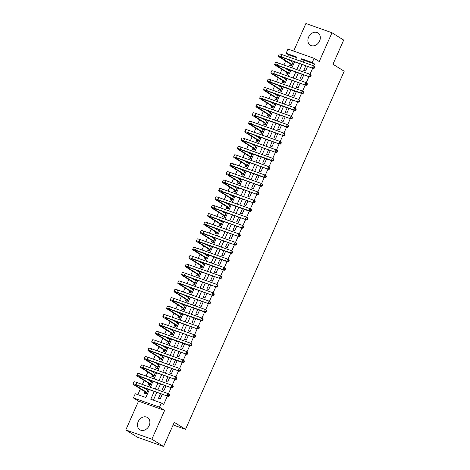 <?xml version="1.0" encoding="UTF-8"?>
<svg xmlns="http://www.w3.org/2000/svg" width="470" height="470" viewBox="0 0 470 470"><rect width="100%" height="100%" fill="white"/><g stroke="black" fill="none" stroke-linecap="round" stroke-linejoin="round"><path stroke-width="0.7" d="M308.602 37.106A7.209 5.787 -58 0 0 310.276 45.173A7.209 5.787 -58 0 0 319.6 41.008A7.209 5.787 -58 0 0 317.92 32.941A7.209 5.787 -58 0 0 308.602 37.106M138.18 421.684A7.209 5.787 -58 0 0 139.854 429.75A7.209 5.787 -58 0 0 149.172 425.585A7.209 5.787 -58 0 0 147.498 417.519A7.209 5.787 -58 0 0 138.18 421.684M296.464 57.575L288.474 54.737L286.13 53.28L287.993 49.074L314.078 58.327L312.215 62.534L301.64 58.779L300.565 61.2M173.125 424.951L185.515 429.351L344.204 71.246L332.971 64.231L343.682 40.062L331.985 32.753L305.899 23.5L293.674 51.089M185.515 429.351L174.282 422.33L163.578 446.5L137.493 437.247L125.796 429.938L151.875 439.191L164.635 410.398L159.483 407.185L133.404 397.931L135.266 393.725L145.841 397.479L149.301 389.665M164.635 410.398L138.55 401.145L125.796 429.938M138.55 401.145L133.404 397.931M288.474 54.737L287.64 56.617M285.69 61.012L283.915 65.019M281.965 69.419L280.191 73.426M278.24 77.826L276.466 81.833M274.515 86.233L272.741 90.24M270.791 94.64L269.016 98.647M267.066 103.048L265.291 107.054M263.341 111.449L261.567 115.456M259.616 119.856L257.842 123.863M255.892 128.263L254.117 132.27M252.167 136.67L250.393 140.677M248.442 145.077L246.668 149.084M244.717 153.484L242.943 157.485M240.993 161.886L239.218 165.892M237.268 170.293L235.488 174.3M233.543 178.7L231.763 182.707M229.818 187.107L228.038 191.114M226.088 195.514L224.313 199.521M222.363 203.921L220.589 207.922M218.638 212.322L216.864 216.329M214.913 220.73L213.139 224.736M211.189 229.137L209.414 233.143M207.464 237.544L205.69 241.551M203.739 245.951L201.965 249.958M200.014 254.358L198.24 258.359M196.29 262.759L194.515 266.766M192.565 271.166L190.791 275.173M188.84 279.574L187.066 283.58M185.115 287.981L183.341 291.988M181.391 296.388L179.616 300.395M177.666 304.795L175.892 308.796M173.941 313.196L172.161 317.203M170.216 321.603L168.436 325.61M166.492 330.011L164.712 334.017M162.761 338.418L160.987 342.424M159.036 346.825L157.262 350.832M155.312 355.232L153.537 359.233M151.587 363.633L149.812 367.64M147.862 372.04L146.088 376.047M144.137 380.447L142.363 384.454M140.412 388.855L137.851 394.641M163.578 446.5L151.875 439.191M305.8 65.806L303.767 70.383L305.529 71.005L307.562 66.429M302.075 74.207L300.042 78.79L301.805 79.412L303.832 74.836M298.344 82.614L296.317 87.191L298.08 87.819L300.107 83.243M294.62 91.021L292.593 95.598L294.355 96.227L296.382 91.65M290.895 99.429L288.868 104.005L290.63 104.628L292.657 100.051M287.17 107.836L285.143 112.412L286.906 113.035L288.933 108.458M283.445 116.243L281.418 120.819L283.181 121.442L285.208 116.865M279.721 124.644L277.694 129.227L279.456 129.849L281.483 125.273M275.996 133.051L273.969 137.628L275.731 138.256L277.758 133.68M272.271 141.458L270.244 146.035L272.007 146.663L274.034 142.087M268.546 149.865L266.519 154.442L268.282 155.065L270.309 150.488M264.822 158.272L262.795 162.849L264.557 163.472L266.584 158.895M261.097 166.68L259.07 171.256L260.832 171.879L262.859 167.302M257.372 175.081L255.345 179.663L257.108 180.286L259.135 175.709M253.647 183.488L251.62 188.065L253.377 188.693L255.41 184.117M249.922 191.895L247.89 196.472L249.652 197.1L251.685 192.524M246.198 200.302L244.165 204.879L245.928 205.502L247.96 200.925M242.473 208.709L240.44 213.286L242.203 213.909L244.236 209.332M238.748 217.117L236.716 221.693L238.478 222.316L240.505 217.739M235.018 225.518L232.991 230.1L234.753 230.723L236.78 226.146M231.293 233.925L229.266 238.501L231.029 239.13L233.055 234.554M227.568 242.332L225.541 246.909L227.304 247.537L229.331 242.961M223.843 250.739L221.817 255.316L223.579 255.939L225.606 251.362M220.119 259.146L218.092 263.723L219.854 264.346L221.881 259.769M216.394 267.553L214.367 272.13L216.13 272.753L218.156 268.176M212.669 275.955L210.642 280.537L212.405 281.16L214.432 276.583M208.944 284.362L206.917 288.938L208.68 289.567L210.707 284.99M205.22 292.769L203.193 297.346L204.955 297.974L206.982 293.397M201.495 301.176L199.468 305.753L201.231 306.375L203.257 301.799M197.77 309.583L195.743 314.16L197.506 314.782L199.533 310.206M194.045 317.99L192.018 322.567L193.781 323.19L195.808 318.613M190.321 326.392L188.294 330.974L190.056 331.597L192.083 327.02M186.596 334.799L184.569 339.375L186.326 340.004L188.358 335.427M182.871 343.206L180.838 347.782L182.601 348.411L184.634 343.834M179.146 351.613L177.114 356.19L178.876 356.812L180.909 352.236M175.422 360.02L173.389 364.597L175.151 365.219L177.184 360.643M171.697 368.427L169.664 373.004L171.427 373.627L173.454 369.05M167.966 376.828L165.939 381.411L167.702 382.034L169.729 377.457M164.242 385.236L162.215 389.812L163.977 390.441L166.004 385.864M146.423 388.643L146.141 389.272M145.042 391.745L144.396 393.22L146.152 393.842L148.185 389.266M150.147 380.236L149.865 380.865M148.773 383.344L148.121 384.812L149.883 385.435L151.91 380.859M153.872 371.829L153.59 372.463M152.497 374.937L151.845 376.405L153.608 377.034L155.635 372.452M157.597 363.422L157.315 364.056M156.222 366.529L155.57 367.998L157.333 368.627L159.359 364.05M161.322 355.014L161.04 355.649M159.947 358.122L159.295 359.597L161.057 360.22L163.084 355.643M165.046 346.613L164.764 347.242M163.672 349.715L163.02 351.19L164.782 351.813L166.809 347.236M168.771 338.206L168.489 338.835M167.396 341.308L166.744 342.783L168.507 343.406L170.534 338.829M172.496 329.799L172.22 330.428M171.121 332.907L170.469 334.376L172.232 334.998L174.258 330.422M176.221 321.392L175.945 322.026M174.846 324.5L174.194 325.969L175.956 326.597L177.983 322.021M179.945 312.985L179.669 313.619M178.571 316.093L177.918 317.561L179.681 318.19L181.708 313.613M183.67 304.578L183.394 305.212M182.295 307.686L181.643 309.16L183.406 309.783L185.433 305.206M187.395 296.176L187.119 296.805M186.02 299.278L185.368 300.753L187.13 301.376L189.157 296.799M191.12 287.769L190.844 288.398M189.745 290.871L189.093 292.346L190.855 292.969L192.882 288.392M194.85 279.362L194.568 279.991M193.47 282.47L192.817 283.939L194.58 284.562L196.607 279.985M198.575 270.955L198.293 271.589M197.194 274.063L196.542 275.532L198.305 276.16L200.338 271.584M202.3 262.548L202.018 263.182M200.919 265.656L200.267 267.125L202.03 267.753L204.062 263.176M206.025 254.141L205.743 254.775M204.644 257.249L203.992 258.723L205.754 259.346L207.787 254.769M209.749 245.739L209.467 246.368M208.369 248.842L207.722 250.316L209.479 250.939L211.512 246.362M213.474 237.332L213.192 237.961M212.099 240.434L211.447 241.909L213.21 242.532L215.237 237.955M217.199 228.925L216.917 229.56M215.824 232.033L215.172 233.502L216.934 234.125L218.961 229.548M220.924 220.518L220.642 221.153M219.549 223.626L218.897 225.095L220.659 225.723L222.686 221.147M224.648 212.111L224.366 212.746M223.274 215.219L222.621 216.688L224.384 217.316L226.411 212.74M228.373 203.704L228.091 204.338M226.998 206.812L226.346 208.286L228.109 208.909L230.136 204.333M232.098 195.303L231.816 195.931M230.723 198.405L230.071 199.879L231.833 200.502L233.86 195.925M235.822 186.895L235.541 187.524M234.448 189.998L233.796 191.472L235.558 192.095L237.585 187.518M239.547 178.488L239.271 179.123M238.172 181.596L237.52 183.065L239.283 183.688L241.31 179.111M243.272 170.081L242.996 170.716M241.897 173.189L241.245 174.658L243.008 175.287L245.035 170.71M246.997 161.674L246.721 162.309M245.622 164.782L244.97 166.251L246.732 166.879L248.759 162.303M250.721 153.267L250.445 153.901M249.347 156.375L248.695 157.85L250.457 158.472L252.484 153.896M254.446 144.866L254.17 145.494M253.072 147.968L252.419 149.442L254.182 150.065L256.209 145.488M258.171 136.459L257.895 137.087M256.796 139.561L256.144 141.035L257.907 141.658L259.933 137.081M261.902 128.052L261.62 128.686M260.521 131.159L259.869 132.628L261.631 133.251L263.658 128.674M265.626 119.644L265.344 120.279M264.246 122.752L263.594 124.221L265.356 124.85L267.389 120.273M269.351 111.237L269.069 111.872M267.971 114.345L267.318 115.814L269.081 116.442L271.114 111.866M273.076 102.83L272.794 103.465M271.695 105.938L271.043 107.413L272.806 108.035L274.838 103.459M276.801 94.429L276.519 95.058M275.42 97.531L274.774 99.006L276.53 99.628L278.563 95.052M280.525 86.022L280.243 86.65M279.151 89.124L278.499 90.598L280.261 91.221L282.288 86.644M284.25 77.615L283.968 78.249M282.875 80.723L282.223 82.191L283.986 82.814L286.013 78.237M287.975 69.207L287.693 69.842M286.6 72.315L285.948 73.784L287.711 74.413L289.737 69.836M290.325 63.908L289.673 65.377L291.435 66.006L293.462 61.429M291.7 60.8L291.418 61.435M154.236 391.416L150.776 399.23L161.345 402.978L163.689 404.441L167.391 396.081M168.413 393.778L171.115 387.674M172.138 385.371L174.84 379.267M175.862 376.964L178.565 370.865M179.587 368.562L182.29 362.458M183.312 360.155L186.014 354.051M187.037 351.748L189.739 345.644M190.761 343.341L193.47 337.237M194.486 334.934L197.194 328.83M198.211 326.527L200.919 320.428M201.936 318.125L204.644 312.021M205.66 309.718L208.369 303.614M209.391 301.311L212.093 295.207M213.116 292.904L215.818 286.8M216.84 284.497L219.543 278.393M220.565 276.09L223.268 269.992M224.29 267.688L226.992 261.584M228.015 259.281L230.717 253.177M231.739 250.874L234.442 244.77M235.464 242.467L238.167 236.363M239.189 234.06L241.891 227.956M242.914 225.653L245.616 219.555M246.638 217.252L249.341 211.148M250.363 208.845L253.066 202.74M254.088 200.437L256.796 194.333M257.813 192.03L260.521 185.926M261.537 183.623L264.246 177.525M265.262 175.216L267.971 169.118M268.987 166.815L271.695 160.711M272.718 158.408L275.42 152.304M276.442 150L279.145 143.896M280.167 141.593L282.87 135.489M283.892 133.186L286.594 127.088M287.617 124.779L290.319 118.681M291.341 116.378L294.044 110.274M295.066 107.971L297.769 101.867M298.791 99.564L301.493 93.46M302.515 91.157L305.218 85.052M306.24 82.749L308.943 76.651M309.965 74.342L312.668 68.244M313.69 65.941L314.553 63.991L303.978 60.242L303.15 62.116M302.098 64.49L299.425 70.524M298.374 72.897L295.701 78.931M294.649 81.304L291.976 87.338M290.924 89.711L288.251 95.739M287.193 98.112L284.526 104.146M283.469 106.52L280.796 112.553M279.744 114.927L277.071 120.96M276.019 123.334L273.346 129.368M272.295 131.741L269.621 137.769M268.57 140.148L265.897 146.176M264.845 148.549L262.172 154.583M261.12 156.957L258.447 162.99M257.396 165.364L254.722 171.397M253.671 173.771L250.998 179.804M249.946 182.178L247.273 188.206M246.221 190.585L243.548 196.613M242.496 198.986L239.823 205.02M238.772 207.393L236.099 213.427M235.047 215.8L232.374 221.834M231.322 224.208L228.649 230.241M227.597 232.615L224.924 238.643M223.867 241.022L221.2 247.05M220.142 249.423L217.469 255.457M216.417 257.83L213.744 263.864M212.693 266.237L210.02 272.271M208.968 274.644L206.295 280.678M205.243 283.052L202.57 289.079M201.518 291.459L198.845 297.487M197.794 299.86L195.121 305.894M194.069 308.267L191.396 314.301M190.344 316.674L187.671 322.708M186.619 325.081L183.946 331.115M182.895 333.488L180.221 339.516M179.17 341.896L176.497 347.923M175.445 350.297L172.772 356.331M171.72 358.704L169.047 364.738M167.996 367.111L165.322 373.145M164.271 375.518L161.598 381.552M160.546 383.925L157.873 389.953M156.816 392.332L153.355 400.146M160.517 393.643L158.49 398.219L160.252 398.848L162.279 394.271M314.078 58.327L319.224 61.547L331.985 32.753M314.553 63.991L312.215 62.534M161.345 402.978L159.483 407.185M295.63 59.449L296.705 57.029L286.13 53.28M150.353 387.292L153.026 381.258M154.078 378.885L156.751 372.851M157.803 370.478L160.476 364.444M161.527 362.07L164.2 356.037M165.252 353.663L167.925 347.636M168.977 345.256L171.65 339.228M172.707 336.855L175.375 330.821M176.432 328.448L179.105 322.414M180.157 320.041L182.83 314.007M183.882 311.634L186.555 305.6M187.606 303.226L190.28 297.199M191.331 294.819L194.004 288.791M195.056 286.418L197.729 280.384M198.781 278.011L201.454 271.977M202.505 269.604L205.179 263.57M206.23 261.197L208.903 255.163M209.955 252.79L212.628 246.762M213.68 244.382L216.353 238.355M217.404 235.981L220.078 229.947M221.129 227.574L223.802 221.54M224.854 219.167L227.527 213.133M228.579 210.76L231.252 204.726M232.303 202.353L234.976 196.325M236.034 193.946L238.701 187.918M239.759 185.544L242.432 179.511M243.484 177.137L246.157 171.104M247.208 168.73L249.881 162.696M250.933 160.323L253.606 154.289M254.658 151.916L257.331 145.888M258.382 143.509L261.056 137.481M262.107 135.107L264.78 129.074M265.832 126.7L268.505 120.667M269.557 118.293L272.23 112.26M273.282 109.886L275.955 103.852M277.006 101.479L279.679 95.451M280.731 93.072L283.404 87.044M284.456 84.671L287.129 78.637M288.18 76.263L290.854 70.23M291.905 67.856L294.578 61.823M299.513 63.573L296.84 69.607M295.789 71.981L293.115 78.014M292.064 80.388L289.391 86.421M288.339 88.795L285.666 94.823M284.614 97.202L281.941 103.23M280.89 105.603L278.216 111.637M277.165 114.01L274.492 120.044M273.44 122.417L270.767 128.451M269.715 130.825L267.042 136.858M265.991 139.232L263.317 145.259M262.266 147.639L259.593 153.667M258.541 156.04L255.868 162.074M254.811 164.447L252.143 170.481M251.086 172.854L248.413 178.888M247.361 181.261L244.688 187.295M243.636 189.668L240.963 195.696M239.912 198.076L237.238 204.103M236.187 206.477L233.514 212.511M232.462 214.884L229.789 220.918M228.737 223.291L226.064 229.325M225.013 231.698L222.339 237.732M221.288 240.105L218.615 246.133M217.563 248.513L214.89 254.54M213.838 256.914L211.165 262.947M210.113 265.321L207.44 271.355M206.389 273.728L203.716 279.762M202.664 282.135L199.991 288.169M198.939 290.542L196.266 296.57M195.214 298.949L192.541 304.977M191.49 307.351L188.817 313.384M187.759 315.758L185.092 321.791M184.034 324.165L181.361 330.198M180.31 332.572L177.637 338.606M176.585 340.979L173.912 347.007M172.86 349.386L170.187 355.414M169.135 357.788L166.462 363.821M165.411 366.195L162.738 372.228M161.686 374.602L159.013 380.635M157.961 383.009L155.288 389.043M303.978 60.242L301.64 58.779M146.282 393.56L145.518 392.045L146.758 392.485M146.804 392.374L135.83 385.518A4.624 0.482 23.9 0 1 135.131 384.895A4.624 0.482 23.9 0 1 137.017 385.306L168.348 396.422L135.848 384.572A6.933 0.723 -156.1 0 0 133.016 383.955A6.933 0.723 -156.1 0 0 134.067 384.889L145.518 392.045M147.128 389.889L147.933 389.824M147.739 390.27L143.432 387.58M168.724 395.605L169.194 395.899L169.564 395.053L169.094 394.765L168.724 395.605L167.179 395.687L168.107 393.59L136.776 382.474A6.933 0.723 -156.1 0 0 133.95 381.857L133.016 383.955M169.094 394.765L168.107 393.59L169.276 394.318L169.564 395.053M169.194 395.899L168.348 396.422M150.006 385.159L149.243 383.637L150.482 384.078M150.529 383.966L139.555 377.11A4.624 0.482 23.9 0 1 138.856 376.488A4.624 0.482 23.9 0 1 140.742 376.899L172.073 388.014L139.572 376.164A6.933 0.723 -156.1 0 0 136.741 375.554A6.933 0.723 -156.1 0 0 137.792 376.482L149.243 383.637M150.852 381.481L151.663 381.423M151.463 381.863L147.157 379.173M172.449 387.198L172.919 387.491L173.289 386.651L172.819 386.358L172.449 387.198L170.904 387.286L171.832 385.183L140.501 374.067A6.933 0.723 -156.1 0 0 137.675 373.45L136.741 375.554M172.819 386.358L171.832 385.183L173.001 385.911L173.289 386.651M172.919 387.491L172.073 388.014M153.731 376.752L152.967 375.23L154.207 375.671M154.26 375.559L143.28 368.703A4.624 0.482 23.9 0 1 142.58 368.081A4.624 0.482 23.9 0 1 144.466 368.492L175.798 379.607L143.297 367.763A6.933 0.723 -156.1 0 0 140.465 367.146A6.933 0.723 -156.1 0 0 141.517 368.081L152.967 375.23M154.577 373.074L155.388 373.015M155.188 373.456L150.882 370.771M176.174 378.791L176.644 379.084L177.014 378.244L176.544 377.951L176.174 378.791L174.629 378.879L175.557 376.776L144.225 365.66A6.933 0.723 -156.1 0 0 141.4 365.043L140.465 367.146M176.544 377.951L175.557 376.776L176.726 377.504L177.014 378.244M176.644 379.084L175.798 379.607M157.456 368.345L156.692 366.823L157.932 367.264M157.985 367.152L147.004 360.296A4.624 0.482 23.9 0 1 146.305 359.673A4.624 0.482 23.9 0 1 148.191 360.085L179.522 371.2L147.022 359.356A6.933 0.723 -156.1 0 0 144.19 358.739A6.933 0.723 -156.1 0 0 145.242 359.673L156.692 366.823M158.302 364.667L159.113 364.608M158.913 365.055L154.607 362.364M179.898 370.384L180.368 370.677L180.738 369.837L180.274 369.543L179.898 370.384L178.353 370.472L179.282 368.368L147.95 357.253A6.933 0.723 -156.1 0 0 145.124 356.636L144.19 358.739M180.274 369.543L179.282 368.368L180.457 369.103L180.738 369.837M180.368 370.677L179.522 371.2M161.181 359.938L160.417 358.416L161.657 358.857M161.709 358.751L150.729 351.889A4.624 0.482 23.9 0 1 150.03 351.266A4.624 0.482 23.9 0 1 151.916 351.678L183.247 362.799L182.078 362.065L150.747 350.949A6.933 0.723 -156.1 0 0 147.915 350.332A6.933 0.723 -156.1 0 0 148.972 351.266L160.417 358.416M162.027 356.266L162.837 356.201M162.638 356.648L158.331 353.957M183.623 361.976L184.093 362.27L184.463 361.43L183.999 361.136L183.623 361.976L182.078 362.065L183.006 359.961L151.675 348.846A6.933 0.723 -156.1 0 0 148.849 348.229L147.915 350.332M183.999 361.136L183.006 359.961L184.181 360.696L184.463 361.43M184.093 362.27L183.247 362.799M164.905 351.531L164.142 350.009L165.381 350.45M165.434 350.344L154.46 343.488A4.624 0.482 23.9 0 1 153.755 342.865A4.624 0.482 23.9 0 1 155.641 343.276L186.972 354.392L154.471 342.542A6.933 0.723 -156.1 0 0 151.64 341.925A6.933 0.723 -156.1 0 0 152.697 342.859L164.142 350.009M165.751 347.859L166.562 347.794M166.362 348.241L162.056 345.55M187.348 353.575L187.818 353.863L188.188 353.023L187.724 352.735L187.348 353.575L185.803 353.657L186.731 351.56L155.4 340.439A6.933 0.723 -156.1 0 0 152.574 339.828L151.64 341.925M187.724 352.735L186.731 351.56L187.906 352.288L188.188 353.023M187.818 353.863L186.972 354.392M168.63 343.123L167.866 341.608L169.106 342.048M169.159 341.937L158.184 335.081A4.624 0.482 23.9 0 1 157.479 334.458A4.624 0.482 23.9 0 1 159.365 334.869L190.697 345.985L189.528 345.25L158.196 334.135A6.933 0.723 -156.1 0 0 155.364 333.518A6.933 0.723 -156.1 0 0 156.422 334.452L167.866 341.608M169.476 339.452L170.287 339.387M170.087 339.834L165.781 337.143M191.073 345.168L191.543 345.462L191.913 344.616L191.449 344.328L191.073 345.168L189.528 345.25L190.462 343.153L159.13 332.037A6.933 0.723 -156.1 0 0 156.299 331.421L155.364 333.518M191.449 344.328L190.462 343.153L191.631 343.881L191.913 344.616M191.543 345.462L190.697 345.985M172.355 334.722L171.591 333.201L172.837 333.641M172.884 333.53L161.909 326.673A4.624 0.482 23.9 0 1 161.204 326.051A4.624 0.482 23.9 0 1 163.09 326.462L194.421 337.578L161.921 325.728A6.933 0.723 -156.1 0 0 159.095 325.117A6.933 0.723 -156.1 0 0 160.147 326.045L171.591 333.201M173.201 331.045L174.012 330.986M173.812 331.426L169.505 328.736M194.797 336.761L195.267 337.055L195.638 336.214L195.173 335.921L194.797 336.761L193.252 336.849L194.186 334.746L162.855 323.63A6.933 0.723 -156.1 0 0 160.023 323.013L159.095 325.117M195.173 335.921L194.186 334.746L195.356 335.474L195.638 336.214M195.267 337.055L194.421 337.578M176.08 326.315L175.316 324.794L176.561 325.234M176.608 325.123L165.634 318.266A4.624 0.482 23.9 0 1 164.929 317.644A4.624 0.482 23.9 0 1 166.815 318.055L198.146 329.17L165.646 317.326A6.933 0.723 -156.1 0 0 162.82 316.71A6.933 0.723 -156.1 0 0 163.871 317.644L175.316 324.794M176.926 322.637L177.736 322.579M177.537 323.019L173.23 320.334M198.522 328.354L198.992 328.647L199.362 327.807L198.898 327.514L198.522 328.354L196.977 328.442L197.911 326.339L166.58 315.223A6.933 0.723 -156.1 0 0 163.748 314.606L162.82 316.71M198.898 327.514L197.911 326.339L199.08 327.073L199.362 327.807M198.992 328.647L198.146 329.17M179.804 317.908L179.041 316.386L180.286 316.827M180.333 316.715L169.359 309.859A4.624 0.482 23.9 0 1 168.654 309.237A4.624 0.482 23.9 0 1 170.54 309.648L201.871 320.763L200.702 320.035L169.37 308.919A6.933 0.723 -156.1 0 0 166.545 308.302A6.933 0.723 -156.1 0 0 167.596 309.237L179.041 316.386M180.65 314.23L181.461 314.171M181.261 314.618L176.955 311.927M202.247 319.947L202.717 320.24L203.093 319.4L202.623 319.106L202.247 319.947L200.702 320.035L201.636 317.931L170.304 306.816A6.933 0.723 -156.1 0 0 167.473 306.199L166.545 308.302M202.623 319.106L201.636 317.931L202.805 318.666L203.093 319.4M202.717 320.24L201.871 320.763M183.529 309.501L182.765 307.979L184.011 308.42M184.058 308.314L173.083 301.452A4.624 0.482 23.9 0 1 172.378 300.829A4.624 0.482 23.9 0 1 174.264 301.241L205.596 312.362L204.427 311.628L173.095 300.512A6.933 0.723 -156.1 0 0 170.269 299.895A6.933 0.723 -156.1 0 0 171.321 300.829L182.765 307.979M184.375 305.829L185.186 305.764M184.992 306.211L180.686 303.52M205.978 311.539L206.442 311.833L206.818 310.993L206.348 310.699L205.978 311.539L204.427 311.628L205.361 309.524L174.029 298.409A6.933 0.723 -156.1 0 0 171.197 297.792L170.269 299.895M206.348 310.699L205.361 309.524L206.53 310.259L206.818 310.993M206.442 311.833L205.596 312.362M187.254 301.094L186.49 299.572L187.736 300.013M187.783 299.907L176.808 293.051A4.624 0.482 23.9 0 1 176.103 292.428A4.624 0.482 23.9 0 1 177.989 292.839L209.32 303.955L176.82 292.105A6.933 0.723 -156.1 0 0 173.994 291.488A6.933 0.723 -156.1 0 0 175.046 292.422L186.49 299.572M188.1 297.422L188.911 297.357M188.717 297.804L184.41 295.113M209.702 303.138L210.166 303.426L210.542 302.586L210.072 302.298L209.702 303.138L208.151 303.221L209.085 301.123L177.754 290.002A6.933 0.723 -156.1 0 0 174.922 289.391L173.994 291.488M210.072 302.298L209.085 301.123L210.255 301.852L210.542 302.586M210.166 303.426L209.32 303.955M190.979 292.687L190.215 291.171L191.46 291.612M191.507 291.5L180.533 284.644A4.624 0.482 23.9 0 1 179.834 284.021A4.624 0.482 23.9 0 1 181.714 284.432L213.051 295.548L180.545 283.698A6.933 0.723 -156.1 0 0 177.719 283.081A6.933 0.723 -156.1 0 0 178.77 284.015L190.215 291.171M191.825 289.015L192.635 288.95M192.442 289.397L188.135 286.706M213.427 294.731L213.891 295.025L214.267 294.185L213.797 293.891L213.427 294.731L211.876 294.813L212.81 292.716L181.479 281.601A6.933 0.723 -156.1 0 0 178.647 280.984L177.719 283.081M213.797 293.891L212.81 292.716L213.979 293.445L214.267 294.185M213.891 295.025L213.051 295.548M194.703 284.285L193.94 282.764L195.185 283.204M195.232 283.093L184.258 276.237A4.624 0.482 23.9 0 1 183.559 275.614A4.624 0.482 23.9 0 1 185.444 276.025L216.776 287.141L184.269 275.291A6.933 0.723 -156.1 0 0 181.444 274.68A6.933 0.723 -156.1 0 0 182.495 275.614L193.94 282.764M195.549 280.608L196.36 280.549M196.166 280.99L191.86 278.299M217.152 286.324L217.616 286.618L217.992 285.778L217.522 285.484L217.152 286.324L215.601 286.412L216.535 284.309L185.204 273.193A6.933 0.723 -156.1 0 0 182.372 272.577L181.444 274.68M217.522 285.484L216.535 284.309L217.704 285.037L217.992 285.778M217.616 286.618L216.776 287.141M198.428 275.878L197.664 274.357L198.91 274.797M198.957 274.686L187.982 267.829A4.624 0.482 23.9 0 1 187.283 267.207A4.624 0.482 23.9 0 1 189.169 267.618L220.501 278.733L187.994 266.889A6.933 0.723 -156.1 0 0 185.168 266.273A6.933 0.723 -156.1 0 0 186.22 267.207L197.664 274.357M199.274 272.201L200.085 272.142M199.891 272.582L195.585 269.897M220.876 277.917L221.341 278.211L221.717 277.37L221.247 277.077L220.876 277.917L219.326 278.005L220.26 275.902L188.928 264.786A6.933 0.723 -156.1 0 0 186.096 264.169L185.168 266.273M221.247 277.077L220.26 275.902L221.429 276.636L221.717 277.37M221.341 278.211L220.501 278.733M202.159 267.471L201.395 265.95L202.635 266.39M202.682 266.279L191.707 259.422A4.624 0.482 23.9 0 1 191.008 258.8A4.624 0.482 23.9 0 1 192.894 259.211L224.225 270.326L223.056 269.598L191.725 258.482A6.933 0.723 -156.1 0 0 188.893 257.865A6.933 0.723 -156.1 0 0 189.945 258.8L201.395 265.95M203.005 263.799L203.81 263.735M203.616 264.181L199.309 261.49M224.601 269.51L225.065 269.804L225.441 268.963L224.971 268.67L224.601 269.51L223.056 269.598L223.984 267.495L192.653 256.379A6.933 0.723 -156.1 0 0 189.827 255.762L188.893 257.865M224.971 268.67L223.984 267.495L225.154 268.229L225.441 268.963M225.065 269.804L224.225 270.326M205.883 259.064L205.12 257.542L206.359 257.983M206.406 257.877L195.432 251.015A4.624 0.482 23.9 0 1 194.733 250.398A4.624 0.482 23.9 0 1 196.619 250.804L227.95 261.925L226.781 261.191L195.45 250.075A6.933 0.723 -156.1 0 0 192.618 249.458A6.933 0.723 -156.1 0 0 193.669 250.393L205.12 257.542M206.73 255.392L207.534 255.328M207.341 255.774L203.034 253.083M228.326 261.103L228.796 261.396L229.166 260.556L228.696 260.262L228.326 261.103L226.781 261.191L227.709 259.088L196.378 247.972A6.933 0.723 -156.1 0 0 193.552 247.355L192.618 249.458M228.696 260.262L227.709 259.088L228.878 259.822L229.166 260.556M228.796 261.396L227.95 261.925M209.608 250.657L208.845 249.135L210.084 249.576M210.131 249.47L199.157 242.614A4.624 0.482 23.9 0 1 198.458 241.991A4.624 0.482 23.9 0 1 200.343 242.403L231.675 253.518L230.506 252.784L199.174 241.668A6.933 0.723 -156.1 0 0 196.343 241.051A6.933 0.723 -156.1 0 0 197.394 241.985L208.845 249.135M210.454 246.985L211.259 246.92M211.065 247.367L206.759 244.676M232.051 252.701L232.521 252.989L232.891 252.149L232.421 251.861L232.051 252.701L230.506 252.784L231.434 250.686L200.103 239.565A6.933 0.723 -156.1 0 0 197.277 238.954L196.343 241.051M232.421 251.861L231.434 250.686L232.603 251.415L232.891 252.149M232.521 252.989L231.675 253.518M213.333 242.25L212.569 240.734L213.809 241.175M213.856 241.063L202.881 234.207A4.624 0.482 23.9 0 1 202.182 233.584A4.624 0.482 23.9 0 1 204.068 233.995L235.4 245.111L202.899 233.261A6.933 0.723 -156.1 0 0 200.067 232.644A6.933 0.723 -156.1 0 0 201.119 233.578L212.569 240.734M214.179 238.578L214.99 238.513M214.79 238.96L210.484 236.269M235.775 244.294L236.246 244.588L236.616 243.748L236.146 243.454L235.775 244.294L234.23 244.376L235.159 242.279L203.827 231.164A6.933 0.723 -156.1 0 0 201.001 230.547L200.067 232.644M236.146 243.454L235.159 242.279L236.328 243.008L236.616 243.748M236.246 244.588L235.4 245.111M217.058 233.849L216.294 232.327L217.534 232.768M217.587 232.656L206.606 225.8A4.624 0.482 23.9 0 1 205.907 225.177A4.624 0.482 23.9 0 1 207.793 225.588L239.124 236.704L206.624 224.854A6.933 0.723 -156.1 0 0 203.792 224.243A6.933 0.723 -156.1 0 0 204.844 225.177L216.294 232.327M217.904 230.171L218.714 230.112M218.515 230.553L214.208 227.862M239.5 235.887L239.97 236.181L240.34 235.341L239.87 235.047L239.5 235.887L237.955 235.975L238.883 233.872L207.552 222.757A6.933 0.723 -156.1 0 0 204.726 222.14L203.792 224.243M239.87 235.047L238.883 233.872L240.053 234.601L240.34 235.341M239.97 236.181L239.124 236.704M220.783 225.441L220.019 223.92L221.258 224.36M221.311 224.249L210.331 217.393A4.624 0.482 23.9 0 1 209.632 216.77A4.624 0.482 23.9 0 1 211.518 217.181L242.849 228.297L210.349 216.453A6.933 0.723 -156.1 0 0 207.517 215.836A6.933 0.723 -156.1 0 0 208.568 216.77L220.019 223.92M221.629 221.764L222.439 221.705M222.239 222.151L217.933 219.461M243.225 227.48L243.695 227.774L244.065 226.934L243.601 226.64L243.225 227.48L241.68 227.568L242.608 225.465L211.277 214.349A6.933 0.723 -156.1 0 0 208.451 213.733L207.517 215.836M243.601 226.64L242.608 225.465L243.783 226.199L244.065 226.934M243.695 227.774L242.849 228.297M224.507 217.034L223.743 215.513L224.983 215.953M225.036 215.842L214.056 208.986A4.624 0.482 23.9 0 1 213.357 208.363A4.624 0.482 23.9 0 1 215.242 208.774L246.574 219.889L214.073 208.046A6.933 0.723 -156.1 0 0 211.242 207.429A6.933 0.723 -156.1 0 0 212.299 208.363L223.743 215.513M225.353 213.362L226.164 213.298M225.964 213.744L221.658 211.054M246.95 219.073L247.42 219.367L247.79 218.526L247.326 218.233L246.95 219.073L245.405 219.161L246.333 217.058L215.001 205.942A6.933 0.723 -156.1 0 0 212.176 205.325L211.242 207.429M247.326 218.233L246.333 217.058L247.508 217.792L247.79 218.526M247.42 219.367L246.574 219.889M228.232 208.627L227.468 207.106L228.708 207.546M228.761 207.44L217.786 200.578A4.624 0.482 23.9 0 1 217.081 199.962A4.624 0.482 23.9 0 1 218.967 200.367L250.299 211.488L249.129 210.754L217.798 199.638A6.933 0.723 -156.1 0 0 214.966 199.022A6.933 0.723 -156.1 0 0 216.024 199.956L227.468 207.106M229.078 204.955L229.889 204.891M229.689 205.337L225.383 202.646M250.675 210.666L251.145 210.959L251.515 210.119L251.05 209.826L250.675 210.666L249.129 210.754L250.058 208.651L218.726 197.535A6.933 0.723 -156.1 0 0 215.9 196.918L214.966 199.022M251.05 209.826L250.058 208.651L251.233 209.385L251.515 210.119M251.145 210.959L250.299 211.488M231.957 200.22L231.193 198.698L232.433 199.139M232.486 199.033L221.511 192.177A4.624 0.482 23.9 0 1 220.806 191.554A4.624 0.482 23.9 0 1 222.692 191.966L254.023 203.081L221.523 191.231A6.933 0.723 -156.1 0 0 218.691 190.614A6.933 0.723 -156.1 0 0 219.749 191.549L231.193 198.698M232.803 196.548L233.613 196.483M233.414 196.93L229.107 194.239M254.399 202.264L254.869 202.552L255.239 201.712L254.775 201.424L254.399 202.264L252.854 202.347L253.788 200.249L222.451 189.128A6.933 0.723 -156.1 0 0 219.625 188.517L218.691 190.614M254.775 201.424L253.788 200.249L254.957 200.978L255.239 201.712M254.869 202.552L254.023 203.081M235.682 191.813L234.918 190.297L236.163 190.738M236.21 190.626L225.236 183.77A4.624 0.482 23.9 0 1 224.531 183.147A4.624 0.482 23.9 0 1 226.417 183.559L257.748 194.674L225.248 182.824A6.933 0.723 -156.1 0 0 222.422 182.207A6.933 0.723 -156.1 0 0 223.473 183.141L234.918 190.297M236.528 188.141L237.338 188.076M237.138 188.523L232.832 185.832M258.124 193.857L258.594 194.151L258.964 193.311L258.5 193.017L258.124 193.857L256.579 193.94L257.513 191.842L226.182 180.727A6.933 0.723 -156.1 0 0 223.35 180.11L222.422 182.207M258.5 193.017L257.513 191.842L258.682 192.571L258.964 193.311M258.594 194.151L257.748 194.674M239.406 183.412L238.643 181.89L239.888 182.331M239.935 182.219L228.961 175.363A4.624 0.482 23.9 0 1 228.256 174.74A4.624 0.482 23.9 0 1 230.141 175.151L261.473 186.267L228.972 174.417A6.933 0.723 -156.1 0 0 226.146 173.806A6.933 0.723 -156.1 0 0 227.198 174.74L238.643 181.89M240.252 179.734L241.063 179.675M240.863 180.116L236.557 177.425M261.849 185.45L262.319 185.744L262.689 184.904L262.225 184.61L261.849 185.45L260.304 185.538L261.238 183.435L229.906 172.32A6.933 0.723 -156.1 0 0 227.075 171.703L226.146 173.806M262.225 184.61L261.238 183.435L262.407 184.164L262.689 184.904M262.319 185.744L261.473 186.267M243.131 175.005L242.367 173.483L243.613 173.924M243.66 173.812L232.685 166.956A4.624 0.482 23.9 0 1 231.98 166.333A4.624 0.482 23.9 0 1 233.866 166.744L265.197 177.86L264.028 177.131L232.697 166.016A6.933 0.723 -156.1 0 0 229.871 165.399A6.933 0.723 -156.1 0 0 230.923 166.333L242.367 173.483M243.977 171.327L244.788 171.268M244.588 171.714L240.282 169.024M265.574 177.043L266.043 177.337L266.42 176.497L265.95 176.203L265.574 177.043L264.028 177.131L264.963 175.028L233.631 163.912A6.933 0.723 -156.1 0 0 230.799 163.296L229.871 165.399M265.95 176.203L264.963 175.028L266.132 175.762L266.42 176.497M266.043 177.337L265.197 177.86M246.856 166.597L246.092 165.076L247.338 165.516M247.385 165.405L236.41 158.549A4.624 0.482 23.9 0 1 235.705 157.926A4.624 0.482 23.9 0 1 237.591 158.337L268.922 169.453L236.422 157.609A6.933 0.723 -156.1 0 0 233.596 156.992A6.933 0.723 -156.1 0 0 234.648 157.926L246.092 165.076M247.702 162.925L248.513 162.861M248.313 163.307L244.006 160.617M269.304 168.636L269.768 168.93L270.144 168.09L269.674 167.796L269.304 168.636L267.753 168.724L268.687 166.621L237.356 155.505A6.933 0.723 -156.1 0 0 234.524 154.888L233.596 156.992M269.674 167.796L268.687 166.621L269.856 167.355L270.144 168.09M269.768 168.93L268.922 169.453M250.581 158.19L249.817 156.669L251.062 157.109M251.109 157.004L240.135 150.142A4.624 0.482 23.9 0 1 239.43 149.525A4.624 0.482 23.9 0 1 241.316 149.93L272.647 161.051L271.478 160.317L240.147 149.202A6.933 0.723 -156.1 0 0 237.321 148.585A6.933 0.723 -156.1 0 0 238.372 149.519L249.817 156.669M251.427 154.518L252.237 154.454M252.043 154.9L247.737 152.209M273.029 160.235L273.493 160.523L273.869 159.683L273.399 159.389L273.029 160.235L271.478 160.317L272.412 158.214L241.081 147.098A6.933 0.723 -156.1 0 0 238.249 146.481L237.321 148.585M273.399 159.389L272.412 158.214L273.581 158.948L273.869 159.683M273.493 160.523L272.647 161.051M254.305 149.783L253.542 148.262L254.787 148.702M254.834 148.596L243.859 141.74A4.624 0.482 23.9 0 1 243.155 141.118A4.624 0.482 23.9 0 1 245.04 141.529L276.378 152.644L243.871 140.794A6.933 0.723 -156.1 0 0 241.045 140.178A6.933 0.723 -156.1 0 0 242.097 141.112L253.542 148.262M255.151 146.111L255.962 146.047M255.768 146.493L251.462 143.802M276.754 151.828L277.218 152.116L277.594 151.275L277.124 150.988L276.754 151.828L275.203 151.91L276.137 149.812L244.805 138.691A6.933 0.723 -156.1 0 0 241.974 138.08L241.045 140.178M277.124 150.988L276.137 149.812L277.306 150.541L277.594 151.275M277.218 152.116L276.378 152.644M258.03 141.376L257.266 139.86L258.512 140.301M258.559 140.189L247.584 133.333A4.624 0.482 23.9 0 1 246.885 132.71A4.624 0.482 23.9 0 1 248.771 133.122L280.102 144.237L247.596 132.387A6.933 0.723 -156.1 0 0 244.77 131.77A6.933 0.723 -156.1 0 0 245.822 132.704L257.266 139.86M258.876 137.704L259.687 137.645M259.493 138.086L255.187 135.395M280.478 143.421L280.942 143.714L281.318 142.874L280.849 142.58L280.478 143.421L278.927 143.503L279.862 141.405L248.53 130.29A6.933 0.723 -156.1 0 0 245.698 129.673L244.77 131.77M280.849 142.58L279.862 141.405L281.031 142.134L281.318 142.874M280.942 143.714L280.102 144.237M261.755 132.975L260.991 131.453L262.237 131.894M262.284 131.782L251.309 124.926A4.624 0.482 23.9 0 1 250.61 124.303A4.624 0.482 23.9 0 1 252.496 124.715L283.827 135.83L251.321 123.986A6.933 0.723 -156.1 0 0 248.495 123.369A6.933 0.723 -156.1 0 0 249.547 124.303L260.991 131.453M262.601 129.297L263.412 129.238M263.218 129.679L258.911 126.988M284.203 135.013L284.667 135.307L285.043 134.467L284.573 134.173L284.203 135.013L282.652 135.102L283.586 132.998L252.255 121.883A6.933 0.723 -156.1 0 0 249.423 121.266L248.495 123.369M284.573 134.173L283.586 132.998L284.755 133.727L285.043 134.467M284.667 135.307L283.827 135.83M265.485 124.568L264.716 123.046L265.961 123.487M266.008 123.375L255.034 116.519A4.624 0.482 23.9 0 1 254.335 115.896A4.624 0.482 23.9 0 1 256.221 116.307L287.552 127.423L286.383 126.694L255.046 115.579A6.933 0.723 -156.1 0 0 252.22 114.962A6.933 0.723 -156.1 0 0 253.271 115.896L264.716 123.046M266.326 120.89L267.136 120.831M266.942 121.278L262.636 118.587M287.928 126.606L288.392 126.9L288.768 126.06L288.298 125.766L287.928 126.606L286.383 126.694L287.311 124.591L255.98 113.476A6.933 0.723 -156.1 0 0 253.148 112.859L252.22 114.962M288.298 125.766L287.311 124.591L288.48 125.326L288.768 126.06M288.392 126.9L287.552 127.423M269.21 116.16L268.446 114.639L269.686 115.079M269.733 114.968L258.759 108.112A4.624 0.482 23.9 0 1 258.059 107.489A4.624 0.482 23.9 0 1 259.945 107.9L291.277 119.016L258.776 107.172A6.933 0.723 -156.1 0 0 255.944 106.555A6.933 0.723 -156.1 0 0 256.996 107.489L268.446 114.639M270.056 112.489L270.861 112.424M270.667 112.871L266.361 110.18M291.653 118.199L292.123 118.493L292.493 117.653L292.023 117.359L291.653 118.199L290.108 118.287L291.036 116.184L259.704 105.069A6.933 0.723 -156.1 0 0 256.879 104.452L255.944 106.555M292.023 117.359L291.036 116.184L292.205 116.918L292.493 117.653M292.123 118.493L291.277 119.016M272.935 107.753L272.171 106.232L273.411 106.672M273.458 106.567L262.483 99.705A4.624 0.482 23.9 0 1 261.784 99.088A4.624 0.482 23.9 0 1 263.67 99.493L295.001 110.615L293.832 109.88L262.501 98.765A6.933 0.723 -156.1 0 0 259.669 98.148A6.933 0.723 -156.1 0 0 260.721 99.082L272.171 106.232M273.781 104.082L274.586 104.017M274.392 104.463L270.086 101.773M295.377 109.798L295.847 110.086L296.218 109.246L295.748 108.952L295.377 109.798L293.832 109.88L294.761 107.777L263.429 96.661A6.933 0.723 -156.1 0 0 260.603 96.044L259.669 98.148M295.748 108.952L294.761 107.777L295.93 108.511L296.218 109.246M295.847 110.086L295.001 110.615M276.66 99.346L275.896 97.825L277.136 98.265M277.183 98.16L266.208 91.303A4.624 0.482 23.9 0 1 265.509 90.681A4.624 0.482 23.9 0 1 267.395 91.092L298.726 102.207L266.226 90.358A6.933 0.723 -156.1 0 0 263.394 89.741A6.933 0.723 -156.1 0 0 264.446 90.675L275.896 97.825M277.506 95.674L278.311 95.61M278.117 96.056L273.81 93.365M299.102 101.391L299.572 101.679L299.942 100.838L299.472 100.551L299.102 101.391L297.557 101.473L298.485 99.376L267.154 88.254A6.933 0.723 -156.1 0 0 264.328 87.643L263.394 89.741M299.472 100.551L298.485 99.376L299.654 100.104L299.942 100.838M299.572 101.679L298.726 102.207M280.384 90.939L279.621 89.423L280.86 89.864M280.913 89.752L269.933 82.896A4.624 0.482 23.9 0 1 269.234 82.273A4.624 0.482 23.9 0 1 271.12 82.685L302.451 93.8L301.282 93.066L269.95 81.95A6.933 0.723 -156.1 0 0 267.119 81.334A6.933 0.723 -156.1 0 0 268.17 82.268L279.621 89.423M281.23 87.267L282.041 87.209M281.841 87.649L277.535 84.958M302.827 92.984L303.297 93.277L303.667 92.437L303.197 92.144L302.827 92.984L301.282 93.066L302.21 90.969L270.879 79.853A6.933 0.723 -156.1 0 0 268.053 79.236L267.119 81.334M303.197 92.144L302.21 90.969L303.379 91.697L303.667 92.437M303.297 93.277L302.451 93.8M284.109 82.538L283.345 81.016L284.585 81.457M284.638 81.345L273.658 74.489A4.624 0.482 23.9 0 1 272.958 73.866A4.624 0.482 23.9 0 1 274.844 74.278L306.176 85.393L273.675 73.549A6.933 0.723 -156.1 0 0 270.843 72.932A6.933 0.723 -156.1 0 0 271.895 73.866L283.345 81.016M284.955 78.86L285.766 78.801M285.566 79.242L281.26 76.551M306.552 84.577L307.022 84.87L307.392 84.03L306.922 83.736L306.552 84.577L305.007 84.665L305.935 82.561L274.603 71.446A6.933 0.723 -156.1 0 0 271.778 70.829L270.843 72.932M306.922 83.736L305.935 82.561L307.104 83.29L307.392 84.03M307.022 84.87L306.176 85.393M287.834 74.131L287.07 72.609L288.31 73.05M288.363 72.938L277.382 66.082A4.624 0.482 23.9 0 1 276.683 65.459A4.624 0.482 23.9 0 1 278.569 65.871L309.9 76.986L277.4 65.142A6.933 0.723 -156.1 0 0 274.568 64.525A6.933 0.723 -156.1 0 0 275.62 65.459L287.07 72.609M288.68 70.453L289.491 70.394M289.291 70.841L284.985 68.15M310.276 76.169L310.746 76.463L311.116 75.623L310.652 75.329L310.276 76.169L308.731 76.258L309.66 74.154L278.328 63.039A6.933 0.723 -156.1 0 0 275.502 62.422L274.568 64.525M310.652 75.329L309.66 74.154L310.835 74.889L311.116 75.623M310.746 76.463L309.9 76.986M291.559 65.724L290.795 64.202L292.034 64.643M292.087 64.531L281.107 57.675A4.624 0.482 23.9 0 1 280.408 57.052A4.624 0.482 23.9 0 1 282.294 57.463L313.625 68.579L281.125 56.735A6.933 0.723 -156.1 0 0 278.293 56.118A6.933 0.723 -156.1 0 0 279.35 57.052L290.795 64.202M292.405 62.052L293.215 61.987M293.016 62.434L288.709 59.743M314.001 67.762L314.471 68.056L314.841 67.216L314.377 66.922L314.001 67.762L312.456 67.85L313.384 65.747L282.053 54.632A6.933 0.723 -156.1 0 0 279.227 54.015L278.293 56.118M314.377 66.922L313.384 65.747L314.559 66.481L314.841 67.216M314.471 68.056L313.625 68.579M135.83 385.518L136.065 384.995M135.848 384.572L136.776 382.474M139.555 377.11L139.79 376.588M139.572 376.164L140.501 374.067M143.28 368.703L143.514 368.18M143.297 367.763L144.225 365.66M147.004 360.296L147.239 359.779M147.022 359.356L147.95 357.253M150.729 351.889L150.964 351.372M150.747 350.949L151.675 348.846M154.46 343.488L154.689 342.965M154.471 342.542L155.4 340.439M158.184 335.081L158.413 334.558M158.196 334.135L159.13 332.037M161.909 326.673L162.138 326.151M161.921 325.728L162.855 323.63M165.634 318.266L165.863 317.744M165.646 317.326L166.58 315.223M169.359 309.859L169.588 309.342M169.37 308.919L170.304 306.816M173.083 301.452L173.312 300.935M173.095 300.512L174.029 298.409M176.808 293.051L177.037 292.528M176.82 292.105L177.754 290.002M180.533 284.644L180.762 284.121M180.545 283.698L181.479 281.601M184.258 276.237L184.487 275.714M184.269 275.291L185.204 273.193M187.982 267.829L188.212 267.307M187.994 266.889L188.928 264.786M191.707 259.422L191.936 258.905M191.725 258.482L192.653 256.379M195.432 251.015L195.661 250.498M195.45 250.075L196.378 247.972M199.157 242.614L199.386 242.091M199.174 241.668L200.103 239.565M202.881 234.207L203.116 233.684M202.899 233.261L203.827 231.164M206.606 225.8L206.841 225.277M206.624 224.854L207.552 222.757M210.331 217.393L210.566 216.876M210.349 216.453L211.277 214.349M214.056 208.986L214.291 208.469M214.073 208.046L215.001 205.942M217.786 200.578L218.015 200.061M217.798 199.638L218.726 197.535M221.511 192.177L221.74 191.654M221.523 191.231L222.451 189.128M225.236 183.77L225.465 183.247M225.248 182.824L226.182 180.727M228.961 175.363L229.19 174.84M228.972 174.417L229.906 172.32M232.685 166.956L232.914 166.439M232.697 166.016L233.631 163.912M236.41 158.549L236.639 158.032M236.422 157.609L237.356 155.505M240.135 150.142L240.364 149.625M240.147 149.202L241.081 147.098M243.859 141.74L244.089 141.217M243.871 140.794L244.805 138.691M247.584 133.333L247.813 132.81M247.596 132.387L248.53 130.29M251.309 124.926L251.538 124.403M251.321 123.986L252.255 121.883M255.034 116.519L255.263 116.002M255.046 115.579L255.98 113.476M258.759 108.112L258.988 107.595M258.776 107.172L259.704 105.069M262.483 99.705L262.712 99.188M262.501 98.765L263.429 96.661M266.208 91.303L266.443 90.781M266.226 90.358L267.154 88.254M269.933 82.896L270.168 82.373M269.95 81.95L270.879 79.853M273.658 74.489L273.892 73.966M273.675 73.549L274.603 71.446M277.382 66.082L277.617 65.565M277.4 65.142L278.328 63.039M281.107 57.675L281.342 57.158M281.125 56.735L282.053 54.632"/></g></svg>
